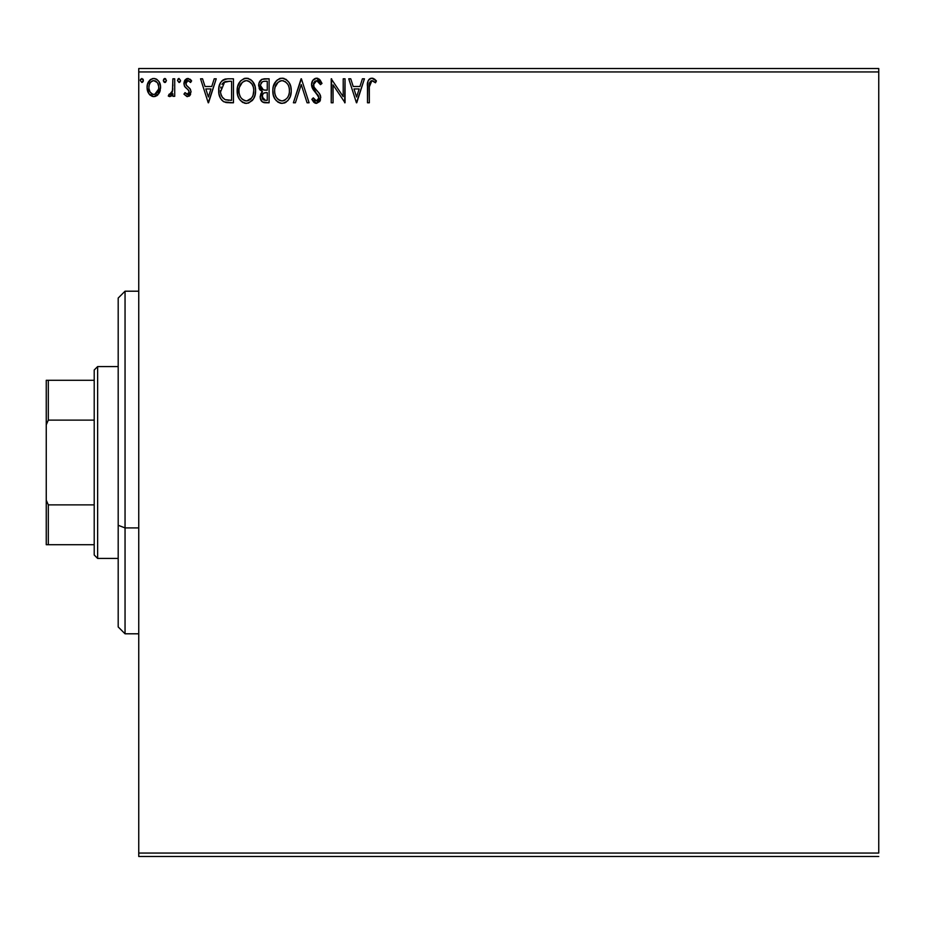<?xml version="1.0" encoding="UTF-8"?>
<svg xmlns="http://www.w3.org/2000/svg" width="925" height="925" viewBox="0 0 925 925"><rect width="100%" height="100%" fill="white"/><g stroke="black" fill="none" stroke-linecap="round" stroke-linejoin="round"><path stroke-width="1.39" d="M138.75 71.942L878.75 71.942L878.75 853.058L138.75 853.058L138.75 71.942L138.75 856.481L878.75 856.481L138.75 856.481L138.75 853.058L878.75 853.058L878.75 71.942L138.75 71.942L138.75 68.519L138.75 71.942M158.788 93.726L160.164 90.754L160.488 85.956L158.927 81.562L156.787 79.319L153.816 78.486L150.844 79.319L147.445 84.418L147.075 88.338L148.035 92.315L149.792 94.905L152.324 96.431L155.296 96.431L157.84 94.893L160.58 87.505C160.626 82.533 158.372 79.527 153.816 78.486C149.26 79.527 147.006 82.545 147.052 87.505L148.844 93.737L153.816 96.628L158.788 93.726M172.883 78.798L174.721 78.798L172.883 78.798L172.455 91.297L171.437 93.61L169.148 94.165L168.269 96.027L170.767 96.35L172.883 93.737L172.883 96.316L174.721 96.316L174.721 78.798L174.721 96.316L174.721 78.798L172.883 78.798L172.593 90.696L168.269 96.027L169.668 96.628L172.883 93.737L172.883 96.316L174.721 96.316L172.883 96.316M187.509 96.628L190.18 95.09L190.978 91.332L189.983 88.638L186.226 85.135L185.925 82.475L188.041 80.637L190.573 82.487L191.637 80.857L188.423 78.532L185.451 79.504L183.994 82.672L184.549 86.256L188.353 90.002L189.174 92.118L187.798 94.419L185.023 92.627L183.948 94.13L187.509 96.628L191.012 92.026L190.423 89.332L186.226 85.135L185.786 83.458L188.041 80.637L190.573 82.487L191.637 80.857L187.833 78.486L183.948 83.551L184.549 86.256L188.735 90.523L189.174 92.118L187.393 94.477L185.023 92.627L183.948 94.13L186.942 96.57M227.874 78.798L223.214 79.816L220.717 82.394L218.936 87.332L218.948 93.807L220.555 98.501L223.376 101.519L226.914 102.629L233.447 102.779L233.447 78.798L227.874 78.798C221.48 79.666 218.416 83.562 218.693 90.488C218.404 95.402 220.219 99.218 224.104 101.912L233.447 102.779L233.447 78.798L233.447 102.779L229.816 102.779M264.319 78.798L269.106 78.798L261.914 79.33L258.988 83.157L259.208 88.546L262.446 91.737L260.711 94.015L260.272 97.992L262.388 101.981L269.106 102.779L269.106 78.798L269.106 102.779L269.106 78.798L264.319 78.798C260.572 79.377 258.676 81.643 258.653 85.609L262.446 91.737L260.191 96.836C260.226 100.617 262.064 102.594 265.718 102.779L269.106 102.779L265.718 102.779M295.41 102.779L293.398 102.779L301.087 78.798L293.398 102.779L295.41 102.779L301.238 84.58L307.077 102.779L309.077 102.779L301.388 78.798L309.077 102.779L301.388 78.798L293.398 102.779L295.41 102.779L301.238 84.58L307.077 102.779L309.077 102.779L307.077 102.779M343.21 78.798L343.21 96.639L331.219 78.798L331.219 102.779L333.058 102.779L333.058 84.892L345.048 102.779L345.048 78.798L343.21 78.798L345.048 78.798L343.21 78.798L343.21 96.639L331.219 78.798L331.219 102.779L333.058 102.779L333.058 84.892L345.048 102.779L345.048 78.798L344.667 102.779M369.341 86.823L369.549 83.123L371.006 80.868L372.833 80.845L375.481 82.787L376.417 80.949L374.44 79.053L371.885 78.186L369.41 79.053L367.965 81.273L367.491 102.779L369.341 102.779L369.341 86.823L371.896 80.637L375.481 82.787L376.417 80.949L371.885 78.186C368.219 79.434 366.762 82.233 367.491 86.58L367.491 102.779L369.341 102.779L369.341 86.823M362.415 78.798L364.427 78.798L356.738 102.779L364.427 78.798L362.415 78.798L359.952 86.487L353.211 86.487L350.748 78.798L348.737 78.798L356.426 102.779L364.427 78.798L362.415 78.798L359.952 86.487L353.211 86.487L350.748 78.798L348.737 78.798L356.426 102.779L348.737 78.798L350.748 78.798M316.604 78.186L312.823 80.371L311.54 84.672L312.731 88.939L318.847 97.056L318.327 99.946L317.044 100.871L314.916 100.282L313.286 97.853L311.852 99.333L313.621 102.039L316.477 103.392L319.738 101.519L320.709 96.848L319.437 93.552L313.991 87.054L313.656 83.065L314.743 81.423L316.743 80.637L319.125 82.094L320.489 84.638L321.993 83.423L319.356 79.215L316.604 78.186C313.263 78.914 311.575 81.076 311.54 84.672L318.917 97.9L316.5 100.929L313.286 97.853L311.852 99.333L316.477 103.392L320.767 97.796L319.819 94.142L313.991 87.054L313.39 84.707L316.743 80.637L320.489 84.638L321.993 83.423L316.604 78.186M291.248 90.685C291.329 83.851 288.253 79.689 281.998 78.186C275.743 79.747 272.678 83.944 272.806 90.8C272.678 97.715 275.789 101.912 282.137 103.392C288.346 101.762 291.387 97.518 291.248 90.685L290.728 86.418L289.016 82.487L286.068 79.388L282.53 78.209L279.859 78.498L276.298 80.845L273.303 86.511L272.829 89.713L273.303 95.113L275.026 99.091L278.009 102.201L281.05 103.323L284.264 103.057L287.814 100.675L290.173 96.72L291.213 91.76M255.577 90.685L255.069 86.418L252.317 81.111L248.455 78.486L244.2 78.498L240.639 80.845L237.644 86.511L237.644 95.113L239.355 99.091L242.35 102.201L245.391 103.323L248.605 103.057L253.438 98.94L255.069 94.963L255.577 90.685C255.67 83.851 252.583 79.689 246.327 78.186C240.084 79.747 237.02 83.944 237.135 90.8C237.02 97.715 240.13 101.912 246.478 103.392C252.687 101.762 255.716 97.518 255.577 90.685M214.218 78.798L216.23 78.798L208.541 102.779L216.23 78.798L214.218 78.798L211.756 86.487L205.026 86.487L202.552 78.798L200.552 78.798L208.229 102.779L216.23 78.798L214.218 78.798L211.756 86.487L205.026 86.487L202.552 78.798L200.552 78.798L208.229 102.779L200.552 78.798L202.552 78.798M180.56 80.487L179.022 78.486L177.484 80.487L179.022 82.487L180.56 80.487L179.022 78.486L177.484 80.487L179.022 82.487L180.56 80.487M166.396 80.833L165.552 78.683L163.725 79.168L163.367 80.833L164.222 82.302L165.552 82.302L166.419 80.487L164.881 82.487L166.419 80.487L164.881 78.486L163.343 80.487L165.055 82.475M143.363 80.487L141.826 78.486L140.288 80.487L141.826 82.487L143.363 80.487L141.826 78.486L140.288 80.487L141.826 82.487L143.363 80.487M878.75 68.519L138.75 68.519L878.75 68.519L878.75 71.942L878.75 68.519M369.341 102.779L367.491 102.779M367.491 86.58L367.607 83.377M367.502 85.435L367.549 84.302M367.965 81.273L367.664 82.845M367.977 81.25L368.266 80.533M368.705 79.793L369.387 79.064M369.977 78.648L371.041 78.255M372.578 78.243L373.238 78.417M375.955 80.429L375.481 82.787L374.347 81.828L375.481 82.787M374.07 81.62L371.896 80.637M369.815 82.233L369.457 83.747M369.48 83.585L369.873 82.117M373.746 81.388L374.336 81.828M356.587 96.998L353.998 88.939L359.166 88.939L356.587 96.998L353.998 88.939L359.166 88.939L356.587 96.998M333.058 102.779L331.219 102.779L331.636 78.798M317.102 78.209L317.853 78.371M320.062 79.932L321.993 83.423L320.489 84.638L320.212 83.978M320.2 83.967L319.148 82.128M317.448 80.752L316.743 80.637M315.333 81.018L314.754 81.412M313.448 83.874L313.425 85.32M313.39 84.707L314.292 87.586M315.39 89.078L317.044 90.881M317.691 91.54L318.316 92.223L317.691 91.54M320.536 95.911L320.235 95.009M320.512 99.773L319.738 101.507M315.656 103.299L314.905 103.022M314.246 102.617L313.621 102.039M311.852 99.333L313.286 97.853L314.072 99.206M314.442 99.738L313.286 97.853M314.616 99.958L315.194 100.501M315.39 100.628L316.2 100.906M317.044 100.871L317.98 100.351M318.79 98.94L318.917 97.9M318.628 96.246L316.674 93.575M314.743 91.575L314.061 90.8M314.014 90.754L313.332 89.864M312.222 87.921L311.632 85.875M311.563 85.227L311.563 84.094M312.338 81.192L312.812 80.394M312.823 80.371L313.517 79.527M314.454 78.775L315.992 78.22M317.807 94.801L318.269 95.495M313.737 86.499L313.54 85.921M290.728 94.963L290.462 95.899M289.687 97.865L287.825 100.663M285.073 102.744L286.207 102.085M286.183 102.108L285.212 102.675M282.137 103.392L280.009 103.103M276.344 100.802L274.297 97.796M273.534 95.888L273.303 95.102M272.921 88.65L273.025 87.863M274.193 84.025L274.979 82.591M274.297 83.817L277.477 79.747M279.072 78.787L279.836 78.498M279.893 78.486L280.876 78.267M283.085 78.255L284.102 78.475M286.068 79.388L289.016 82.487M286.091 79.4L289.005 82.464M290.045 84.406L290.462 85.528M290.993 87.598L291.213 89.609M281.015 80.729L281.628 80.66M288.739 95.032L289.143 93.46M284.229 100.478L282.056 100.929C277.026 99.669 274.552 96.293 274.644 90.8L274.737 92.535L274.644 90.8C274.528 85.273 277.003 81.886 282.056 80.637C287.039 81.886 289.49 85.239 289.398 90.696L289.305 88.962L289.398 90.696C289.513 96.188 287.062 99.599 282.056 100.929L282.495 100.918M275.847 96.42L276.714 97.865M275.037 94.188L274.737 92.535M275.916 96.558L275.049 94.246M277.142 98.42L278.101 99.38L277.142 98.42M281.188 100.86L279.223 100.166M279.535 81.215L280.344 80.903M275.06 87.32L278.171 82.094M276.876 83.412L275.743 85.343M274.737 89.066L275.049 87.343M288.346 85.424L288.854 86.753M285.305 81.631L287.64 84.129M282.923 80.695L283.755 80.891M283.062 100.837L283.778 100.652M288.103 96.57L288.427 95.876M289.375 91.563L289.305 92.431M265.024 102.756L264.342 102.687M263.428 102.478L265.14 102.767M261.544 101.183L260.503 99.125M260.191 96.836L260.226 96.108M261.023 93.356L261.844 92.257M262.006 91.529L259.567 89.286M260.052 90.002L259.22 88.557M258.676 86.083L258.676 84.973M261.093 79.862L261.914 79.33M264.492 90.095L266.331 90.176L263.394 89.887L260.503 85.609C260.677 82.66 262.226 81.215 265.163 81.261L267.267 81.261L267.267 90.176L263.752 89.979M260.873 87.563L260.596 86.649M262.85 99.391L262.376 94.87L263.81 93.09L266.319 92.627L264.897 92.731M262.122 95.83L262.041 96.79C262.133 94.003 263.567 92.616 266.319 92.627L267.267 92.627L267.267 100.316L265.359 100.316L262.041 96.79L262.781 99.322M264.319 100.224L263.625 99.981M263.613 93.205L262.214 95.391M262.758 89.632L261.255 88.28M260.607 84.557L262.365 81.782M261.763 82.267L261.185 83.019M260.908 83.574L260.642 84.348M262.203 98.166L262.076 97.483M262.122 95.818L262.376 94.87M266.319 92.627L267.267 92.627L267.267 100.316L265.359 100.316M255.462 92.801L254.803 95.899M254.514 96.72L254.04 97.819M254.017 97.865L253.438 98.929M252.837 99.842L252.155 100.675M246.478 103.392L245.391 103.323M245.368 103.323L244.316 103.103M242.951 102.548L242.338 102.201M240.673 100.79L239.378 99.114M239.332 99.056L238.627 97.796M237.864 95.888L237.644 95.136M237.135 90.8L237.17 89.713M237.262 88.615L237.367 87.863M239.355 82.522L240.616 80.857M247.414 78.255L248.443 78.475M250.432 79.4L252.305 81.076M252.34 81.123L253.334 82.464M253.346 82.487L250.398 79.388M254.375 84.418L254.803 85.516M255.323 87.598L255.554 89.609M245.252 78.255L244.2 78.498M240.639 80.845L239.332 82.556M245.345 80.729L245.958 80.66M250.929 82.764L248.906 81.203L251.982 84.129L253.184 86.753M253.08 95.032L253.739 90.696C253.855 96.188 251.403 99.599 246.397 100.929L245.53 100.86L246.397 100.929C241.356 99.669 238.893 96.293 238.985 90.8C238.858 85.273 241.333 81.886 246.397 80.637C251.38 81.886 253.832 85.239 253.739 90.696L253.485 93.46M251.438 98.166L246.825 100.918M240.176 96.42L241.043 97.865M238.985 90.8L239.078 92.535L238.985 90.8M239.367 94.188L239.078 92.535M240.246 96.558L239.39 94.246M241.471 98.42L242.442 99.38L241.471 98.42M243.865 81.215L244.674 80.903M239.39 87.32L242.512 82.094M241.217 83.412L240.072 85.343M253.739 90.696L253.647 88.962L253.739 90.696M252.687 85.424L251.982 84.129M247.252 80.695L248.097 80.891M247.403 100.837L248.12 100.652M248.559 100.478L250.236 99.414M250.247 99.414L251.045 98.64M252.444 96.57L252.756 95.876M226.926 102.629L225.584 102.409M223.353 101.496L221.514 99.865M219.826 97.009L219.283 95.356M218.82 92.87L218.751 92.176M218.716 89.39L218.786 88.395M219.768 84.302L220.208 83.308M221.838 80.926L226.822 78.833M224.659 79.203L225.769 78.949M222.104 96.986L225.087 99.646C221.815 97.576 220.3 94.523 220.532 90.488L220.589 91.841L224.683 81.862L223.596 82.51L229.62 81.261L225.885 81.516L231.597 81.261L231.597 100.316L225.087 99.646L222.474 97.553L220.994 94.315L221.48 95.784M221.977 84.36L223.596 82.51M222.289 83.874L222.937 83.1M226.371 100.016L225.723 99.865M229.053 100.293L227.7 100.201M220.717 87.968L220.925 86.985M208.391 96.998L205.812 88.939L210.969 88.939L208.391 96.998L205.812 88.939L210.969 88.939L208.391 96.998M183.948 94.13L185.023 92.627L185.486 93.263L185.023 92.627M187.798 94.419L187 94.431L189.174 92.118L188.157 89.794M189.082 92.882L188.943 90.962M187.393 89.112L186.214 88.187M185.59 87.609L184.769 86.626M184.549 86.256L184.283 85.62M183.983 84.256L183.959 83.111M184.884 80.198L184.283 81.423M187.382 78.521L186.387 78.822M190.03 79.168L190.862 79.851M191.637 80.857L190.573 82.487L189.903 81.597M188.446 80.683L187.544 80.706L188.446 80.683M186.376 81.585L185.925 82.475M185.902 82.556L186.422 85.401M185.786 83.458L186.226 85.135L188.191 86.938L186.642 85.655M190.978 91.332L191.012 92.037M190.562 94.408L190.215 95.044M189.058 96.212L189.741 95.657M190.18 95.09L190.608 94.281M180.468 81.215L179.693 82.302M179.196 82.475L177.484 80.487M177.877 79.168L178.675 78.544M171.645 95.668L171.056 96.177M169.668 96.628L168.269 96.027L169.668 96.628L168.269 96.027L169.148 94.165L170.235 94.443M169.148 94.165L169.969 94.477M171.807 93.055L172.802 88.453M172.871 85.886L172.883 84.684M172.767 89.205L172.593 90.696M172.293 91.887L172.085 92.465M163.725 79.168L164.534 78.544M157.851 94.882L156.695 95.818M148.012 92.269L147.514 90.904M147.48 90.812L147.144 89.135M147.052 87.505L147.075 86.73M147.26 85.181L147.688 83.643M148.012 82.822L148.705 81.55M149.619 80.348L150.417 79.619M152.255 78.694L152.995 78.544M154.625 78.544L156.452 79.122M159.597 82.764L159.216 82.047M160.58 87.505L160.557 88.326M160.152 90.777L159.586 92.315M153.434 96.616L154.186 96.616M152.197 80.995L153.816 80.637C157.181 81.504 158.823 83.793 158.73 87.493C158.811 91.217 157.181 93.541 153.816 94.477L153.816 94.477C150.463 93.541 148.821 91.217 148.89 87.493L149.168 85.181L148.89 87.493C148.809 83.782 150.451 81.504 153.816 80.637L157.262 82.533M157.585 83.03L158.672 86.326M158.672 88.684L157.574 92.003L156.013 93.749L153.816 94.477L154.972 94.292M152.648 94.292L150.058 92.003L148.96 88.673M153.816 80.637L152.648 80.822M151.619 81.319L150.047 83.03L151.619 81.319M156.475 81.677L155.712 81.134M154.764 94.35L158.614 89.112M143.259 81.215L142.496 82.29M142.912 79.088L143.248 79.712M140.669 79.168L140.38 79.793M289.005 87.274L289.305 88.973M288.461 95.795L287.675 97.345M285.316 99.865L284.565 100.316M278.795 99.9L278.101 99.38M265.591 90.164L264.851 90.13M261.232 88.245L260.908 87.632M265.163 81.261L267.267 81.261L267.267 90.176L266.331 90.176M239.078 89.066L239.378 87.343M253.334 87.274L253.647 88.973M252.791 95.795L252.016 97.345M244.686 100.663L242.442 99.38M229.62 81.261L231.597 81.261L231.597 100.316L230.394 100.316M220.994 94.315L220.751 93.182M224.972 81.758L225.885 81.516M148.89 87.493L148.96 86.326M149.168 85.181L150.047 83.03M154.961 80.81L156.013 81.319M158.464 89.829L157.574 92.003M153.226 94.431L151.619 93.749M125.048 527.909L125.048 291.202L125.048 527.909L138.75 527.909L125.048 527.909L125.048 633.798L125.048 527.909L118.192 525.296L125.048 527.909M118.192 298.058L118.192 525.296L118.192 298.058L125.048 291.202L138.75 291.202M118.192 626.942L118.192 525.296L118.192 626.942L125.048 633.798L138.75 633.798M94.211 504.877L94.211 555L97.634 558.423L97.634 366.578L94.211 370L94.211 504.877L94.211 370L97.634 366.578L97.634 558.423L118.192 558.423L97.634 558.423L94.211 555L94.211 504.877L48.308 504.877L46.25 500.182L46.25 424.818L48.308 420.123L94.211 420.123L48.308 420.123L48.308 380.279L46.25 380.279L46.25 424.818L46.25 380.279L48.308 380.279L48.308 420.123L46.25 424.818L46.25 544.721L94.211 544.721L48.308 544.721L48.308 504.877L48.308 544.721L46.25 544.721L46.25 500.182L48.308 504.877L94.211 504.877M118.192 366.578L97.634 366.578L118.192 366.578M94.211 380.279L48.308 380.279L94.211 380.279"/></g></svg>
